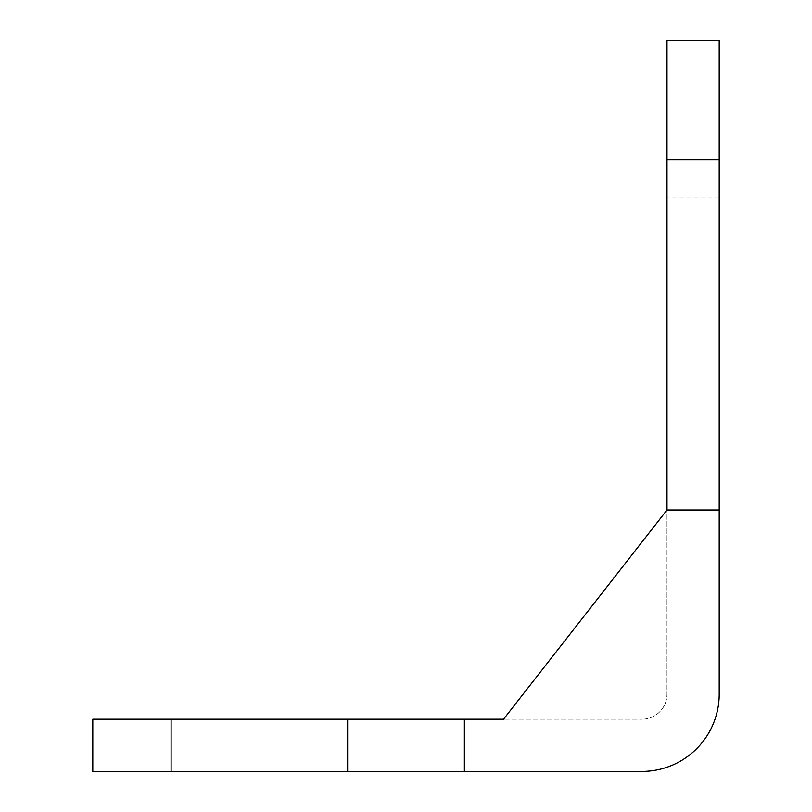 <?xml version="1.0" encoding="UTF-8"?>
<svg xmlns="http://www.w3.org/2000/svg" width="812" height="812" viewBox="0 0 812 812"><rect width="100%" height="100%" fill="white"/><g stroke="black" fill="none" stroke-linecap="round" stroke-linejoin="round"><path stroke-width="0.61" stroke-dasharray="4.06 3.04" d="M666.997 353.799L666.997 510.403L666.997 353.799M719.199 353.799L719.199 510.403L719.199 353.799M719.199 40.6L719.199 509.987L666.997 509.987L666.997 694.148A25.06 25.06 0 0 1 641.947 719.199A25.06 25.06 0 0 0 666.997 694.148L666.997 40.6M719.199 509.987L719.199 694.148A77.252 77.252 0 0 1 641.947 771.4L464.362 771.4L464.362 719.199L641.947 719.199L503.541 719.199L666.997 509.987M464.362 771.4L347.637 771.4L347.637 719.199L92.801 719.199L92.801 771.4L347.637 771.4L347.637 719.199L464.362 719.199L464.362 771.4L464.362 719.199M347.637 771.4L347.637 719.199M171.099 771.4L171.099 719.199M719.199 159.883L666.997 159.883M719.199 510.403L666.997 510.403M719.199 197.204L666.997 197.204"/><path stroke-width="1.22" d="M719.199 159.883L666.997 159.883L666.997 40.6L719.199 40.6L719.199 694.148A77.252 77.252 0 0 1 641.947 771.4L347.637 771.4L347.637 719.199L171.099 719.199L171.099 771.4L92.801 771.4L92.801 719.199L171.099 719.199M347.637 771.4L171.099 771.4M666.997 159.883L666.997 509.987L503.541 719.199L347.637 719.199M464.362 771.4L464.362 719.199M719.199 509.987L666.997 509.987"/></g></svg>
